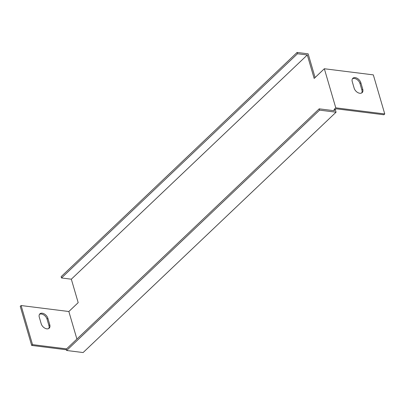 <?xml version="1.0" encoding="UTF-8"?>
<svg xmlns="http://www.w3.org/2000/svg" width="405" height="405" viewBox="0 0 405 405"><rect width="100%" height="100%" fill="white"/><g stroke="black" fill="none" stroke-linecap="round" stroke-linejoin="round"><path stroke-width="0.61" d="M384.75 113.957L335.77 107.831L324.344 68.749L373.324 74.879L384.75 113.957L383.899 114.767L336.15 108.793L335.3 109.598L334.074 109.446L335.77 107.831M352.254 81.653A5.392 3.498 -133.5 0 1 352.836 78.286A5.392 3.498 -133.5 0 1 357.215 78.322A5.392 3.498 -133.5 0 1 360.84 82.731L362.748 89.242A5.392 3.498 -133.5 0 1 362.166 92.613A5.392 3.498 -133.5 0 1 357.782 92.578A5.392 3.498 -133.5 0 1 354.157 88.168L352.254 81.653M307.299 54.979L297.488 53.754L61.514 277.967L71.331 279.197L307.299 54.979L314.158 78.428L324.344 68.749M71.331 279.197L78.185 302.646L68.85 311.516L76.909 339.066M66.638 350.487L319.585 110.14L336.064 112.205L83.116 352.552L66.638 350.487L66.258 349.186L319.206 108.839L334.454 110.747L334.074 109.446M315.08 77.552L308.144 53.83L297.103 52.447L61.135 276.666L61.514 277.967M336.064 112.205L335.3 109.598M319.206 108.839L319.585 110.14M361.69 92.963A5.392 3.498 46.5 0 0 361.898 90.052L359.994 83.536A5.392 3.498 46.5 0 0 352.461 78.742M68.85 311.516L21.101 305.542L20.25 306.347L31.676 345.43L66.43 349.778M48.727 328.536A5.392 3.498 46.5 0 0 48.939 325.625L47.031 319.115A5.392 3.498 46.5 0 0 39.503 314.32M21.101 305.542L32.527 344.625L66.577 348.882M39.295 317.231A5.392 3.498 -133.5 0 1 39.877 313.86A5.392 3.498 -133.5 0 1 44.256 313.9A5.392 3.498 -133.5 0 1 47.881 318.305L49.785 324.82A5.392 3.498 -133.5 0 1 49.202 328.187A5.392 3.498 -133.5 0 1 44.823 328.151A5.392 3.498 -133.5 0 1 41.199 323.747L39.295 317.231M297.488 53.754L297.103 52.447M32.527 344.625L31.676 345.43M47.881 318.305L47.031 319.115M49.785 324.82L48.939 325.625M360.84 82.731L359.994 83.536M362.748 89.242L361.898 90.052"/></g></svg>
